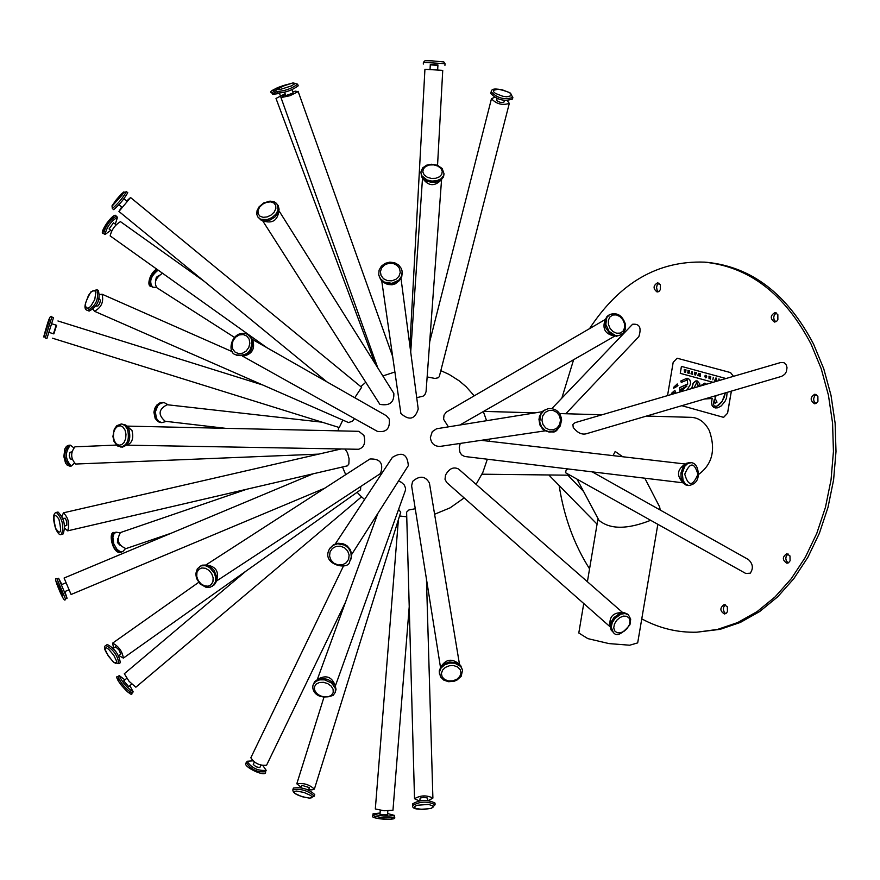 <?xml version="1.0" encoding="UTF-8"?>
<svg xmlns="http://www.w3.org/2000/svg" width="880" height="880" viewBox="0 0 880 880"><rect width="100%" height="100%" fill="white"/><g stroke="black" fill="none" stroke-linecap="round" stroke-linejoin="round"><path stroke-width="1.32" d="M699.82 373.637L699.215 375.089L698.665 373.329L697.697 375.672L698.786 374.275L699.281 376.101L699.875 374.572L700.425 376.42L700.293 373.769L700.425 376.42M698.709 374.594L698.17 375.793M699.193 373.45L699.204 374.77M699.798 374.913L699.281 376.101M681.78 405.691L723.569 417.351L727.529 413.248L731.324 391.138M733.447 376.354L730.51 372.592L677.127 358.215L673.178 362.329L667.535 395.626M673.222 393.591L671.044 394.592L671.605 393.239L674.85 390.357L675.51 391.93L673.222 393.591M675.664 387.233L673.475 388.256L674.047 386.892L677.292 383.999L677.952 385.572L675.664 387.233M679.866 392.018L679.69 387.64L687.676 384.175L687.357 379.907L681.263 382.404L680.801 381.018L686.994 378.224L689.634 379.467L690.635 382.426L690.173 384.868L686.994 389.928M713.042 382.316L680.24 373.329L681.417 366.388L726.011 378.521M691.68 388.564L693.044 383.416L695.519 381.018L697.422 381.007L699.963 384.131L698.126 385.935L696.861 382.371L694.034 387.871M699.952 386.144L704.88 383.108L706.464 384.241M711.568 396.946L712.877 396.561M727.144 392.37L726.55 398.002L724.988 401.412L721.27 405.9L717.772 407.814L715.121 407.924L712.459 406.23L711.48 403.15L712.14 398.486L704.605 398.992M704.913 383.108L700.029 386.122M696.861 382.371L698.181 385.869M696.608 380.875L693.418 382.855L691.735 388.542M681.472 366.399L680.24 373.329M686.609 379.775L687.357 379.907M687.401 379.907L687.676 384.175M687.247 384.142L679.69 387.64M679.734 387.651L679.91 392.007M677.171 383.988L673.552 388.168M674.729 390.335L671.121 394.526M677.127 358.215L730.565 372.592L733.491 376.332M731.379 391.127L727.573 413.248L723.613 417.362M711.205 398.398L712.14 398.486M712.184 398.486L711.513 402.248L712.107 405.548L713.592 407.286L716.034 408.034M680.284 373.34L713.064 382.305M687.016 378.224L680.801 381.018M680.845 381.029L681.318 382.338M686.906 386.034L680.636 389.422L681.285 390.929L686.961 386.045L681.153 390.929M716.243 395.571L714.934 397.991L717.013 402.16L714.956 403.315L714.307 399.432L713.361 403.964L714.23 406.032L716.826 406.285L722.26 401.137L725.241 392.931M725.285 392.909L724.35 397.012L721.688 402.061L718.256 405.559L715.561 406.516M715.022 403.282L714.307 399.432M719.213 380.512L718.982 378.862L718.663 380.666M718.982 378.862L719.268 380.501M713.295 377.311L712.866 379.819M692.01 371.503L690.998 373.835L692.648 374.286L692.054 371.514L692.692 374.286M691.086 373.362L691.658 373.516M721.38 379.511L722.04 379.687L721.413 379.863M689.084 373.318L689.513 370.821L689.084 373.318L687.533 372.889L688.699 372.713L687.973 371.525L688.963 371.173L687.907 370.392L689.513 370.821L687.907 370.392M687.973 371.525L688.864 371.756M687.72 372.449L688.699 372.702M715.836 378.004L714.769 380.336L715.99 378.785L716.133 380.71L716.408 378.158L715.836 378.004L716.408 378.158M715.891 379.17L715.253 380.468M716.463 378.158L716.65 380.842M704.957 376.871L705.848 377.894L706.761 376.86L706.046 375.309L705.111 375.496L704.924 376.574L705.804 376.816L705.969 375.749L705.804 377.421M705.848 375.265L706.816 376.871L705.903 377.905M705.881 375.738L705.804 376.816M696.069 372.614L694.606 372.218L694.881 374.902L696.553 372.746M695.387 374.077L695.189 373.34L695.387 374.077M695.233 373.351L695.244 374.033M695.2 372.856L695.871 373.043M696.608 372.746L695.431 375.045M684.981 370.733L684.783 369.534L685.355 370.843L686.015 369.875L685.597 372.361L684.442 372.042L684.266 369.391M685.19 371.767L684.673 371.129M685.542 369.743L685.597 372.361M708.983 376.134L709.027 378.763L709.291 377.201L710.314 379.115L710.743 376.607L709.995 378.081L709.5 376.277M710.27 376.486L710.314 379.115M709.313 377.344L709.027 378.763M709.544 376.277L709.929 377.795M589.523 328.658C619.652 282.766 657.921 260.59 704.319 262.13C749.166 266.684 784.729 293.964 810.997 343.97L821.194 368.654L828.443 395.23L832.568 423.06L833.437 451.473L831.05 479.787L825.451 507.309L816.794 533.368L805.299 557.348L791.274 578.688L775.06 596.926L757.064 611.633L737.726 622.534L717.519 629.42L696.894 632.192C677.677 632.742 659.307 628.298 641.762 618.871M589.567 568.843C574.079 544.489 563.937 516.714 559.152 485.518M561.825 398.167L573.617 359.722M592.207 471.856L748.407 559.548C752.95 563.838 753.555 568.381 750.244 573.188L745.789 573.474L565.499 472.692L566.137 470.184L567.875 468.919M786.346 365.057L787.028 367.774L786.324 371.767L784.729 374.341L781.693 376.332L587.477 433.411C582.516 435.248 577.775 433.257 573.243 427.46L572.88 424.457L575.124 422.642L780.813 362.494L784.025 362.692L786.346 365.057M551.881 408.551L632.577 324.258C639.606 323.576 641.685 327.701 638.836 336.633L565.796 413.743M646.514 416.064L691.427 417.351C699.105 417.857 705.1 422.356 709.412 430.848C715.946 449.944 712.25 464.541 698.335 474.639M817.872 396.33L817.938 401.313L816.255 403.326L814.572 403.777C809.93 400.411 810.051 397.199 814.913 394.163L817.872 396.33M727.331 606.837L727.463 611.556L726.429 613.129L724.449 613.998C719.796 610.984 719.708 607.838 724.196 604.56L727.331 606.837M660.319 284.746L660.341 289.619L659.186 291.225L657.107 291.995C652.894 288.618 653.103 285.527 657.712 282.733L660.319 284.746M789.976 555.951L790.097 560.78L788.546 562.749L786.951 563.255C782.21 560.131 782.166 556.941 786.819 553.685L789.976 555.951M777.843 314.633L777.876 319.638L776.677 321.277L774.488 322.069C770.022 318.615 770.209 315.447 775.06 312.554L777.843 314.633M613.03 455.631L615.186 451.473L622.743 456.764M644.809 478.192L659.626 506.902L660.242 510.048M650.672 520.3C627.242 529.562 609.994 529.551 598.917 520.278L577.016 479.127M594.506 473.143L596.189 472.329M657.833 524.315L637.681 642.895L629.695 645.216L608.982 643.588L587.829 638.616L578.798 632.995L583.748 603.515M322.135 422.191L167.101 404.723C158.477 409.321 157.839 414.832 165.187 421.267L225.577 428.329M168.223 404.844L164.131 402.589L160.732 403.216L157.784 405.691L155.408 411.763L156.332 418.209L158.642 421.289L161.799 422.664L166.309 421.399M398.387 519.75L375.32 808.973L384.054 810.766L392.964 810.249L409.222 606.727M399.564 515.977L406.736 516.813M380.072 813.021L373.032 813.846C380.039 816.178 387.178 816.695 394.449 815.397L387.629 813.56M380.281 810.381L379.962 814.341L387.519 814.891L387.838 810.931M683.155 482.801C676.291 475.651 677.028 469.403 685.366 464.046M683.166 482.823L464.651 456.478L461.538 454.839L459.866 452.023L459.261 447.447L460.229 443.432M688.622 485.529L685.619 484.869L682.803 482.295L681.131 478.071L680.955 473.033L683.474 466.114L686.532 463.265L690.008 462.517L691.328 462.671L687.852 463.419L684.794 466.268L682.275 473.187L683.111 480.502L685.421 483.989L688.622 485.529C694.936 484.495 698.181 480.766 698.357 474.32C697.939 467.06 695.596 463.177 691.328 462.671M437.547 165.286L442.739 70.367L424.93 69.278L409.871 345.708M437.91 65.34L430.287 64.867M437.668 69.762L437.932 64.955L430.298 64.493L430.045 69.3M285.142 93.731L276.001 98.45L374.913 363.33M276.694 91.388L272.459 94.391L279.521 93.445M246.807 489.225L120.428 532.565C116.303 539.957 118.151 545.303 125.983 548.603L171.248 533.192M119.911 532.807L116.039 532.147L113.927 533.951L112.882 537.328L113.751 543.818L117.084 549.461L119.988 551.485L122.771 551.606L125.422 548.724M117.821 538.681L117.425 542.553L120.131 545.369M419.012 800.8L414.524 798.732C420.563 795.201 426.69 794.992 432.894 798.105L428.538 800.47M414.524 798.732L406.615 512.138L408.914 509.949L415.261 508.75M412.731 805.53L412.687 803.847C420.035 799.568 427.471 799.315 435.006 803.077L435.061 804.76C427.515 800.998 420.079 801.262 412.731 805.53C411.829 809.171 418.044 810.106 431.398 808.357L435.061 804.76M419.826 800.668L420.145 798.061L423.676 797.313L427.537 798.039L427.702 800.393M614.141 335.929C605.231 334.07 602.195 328.812 605.022 320.155M448.36 426.833L443.586 419.265L444.015 415.151L446.248 412.137L605.209 319.517M621.302 334.719L616.319 336.259L609.906 333.696L605.495 327.426L605.011 320.188L607.046 316.404L609.631 314.567L606.782 317.559L605.825 324.401L609.07 331.342L615.098 335.368L619.399 335.478L623.381 332.992L625.262 329.34L625.317 323.917C622.27 315.26 617.045 312.147 609.631 314.567M116.314 445.082L74.965 446.82C70.367 452.76 70.609 458.491 75.691 464.035L318.725 454.124M73.513 447.59L70.4 445.17C64.801 452.375 65.098 459.338 71.28 466.059L74.173 463.386M71.775 451.88L70.015 452.32L69.234 455.675L70.29 458.964L72.083 459.25M301.202 787.281L296.802 783.783C303.545 782.771 309.397 784.564 314.369 789.129L311.795 789.899L308.737 789.569M398.607 509.366L400.73 512.215L314.369 789.129M292.875 789.701L293.392 788.084C301.576 786.874 308.682 789.041 314.732 794.574L314.226 796.202C308.176 790.669 301.059 788.502 292.875 789.701C292.567 793.397 298.232 796.235 309.87 798.226L314.226 796.202M301.07 787.721L301.818 785.312L309.353 787.611L308.594 790.009M539.847 424.941L538.912 418.957M545.138 430.848L440.198 446.391C434.489 446.501 431.2 443.553 430.364 437.547L432.289 431.64L436.579 428.769L542.179 411.73M561.539 420.156L560.274 425.964L555.5 430.859L549.153 432.069L544.478 430.474L542.487 428.89L539.682 424.556L539.297 416.812L541.662 412.291L543.488 410.586L548.317 408.628M292.743 91.773L295.515 91.168L298.001 91.696L290.004 95.7L281.215 97.548L285.362 94.347M394.713 372.064L382.855 375.947M297.627 84.194L298.21 85.811C292.017 90.376 285.054 92.807 277.31 93.093L276.727 91.465C284.471 91.179 291.445 88.748 297.627 84.194L293.04 82.896C278.773 87.208 273.328 90.068 276.727 91.465M292.006 89.727L293.183 93.027L285.813 95.601L284.625 92.301M204.204 281.325L120.472 221.639C115.027 224.961 111.595 229.713 110.165 235.906L266.871 347.666M115.28 224.114L117.535 217.228C110.913 221.243 106.733 227.018 105.017 234.553L110.858 230.219M116.116 224.708L113.487 222.838L109.076 228.954L111.694 230.824M246.059 571.065L124.322 673.739L129.085 681.329L135.85 687.203L361.537 496.837M357.115 492.283L360.195 495.55M124.905 679.877L119.229 675.565C122.309 682.352 126.973 687.797 133.21 691.9L129.844 685.641M126.709 678.359L123.75 680.845L128.689 686.62L131.648 684.123M440.88 666.897C445.808 659.175 451.836 658.174 458.942 663.894M440.506 667.447L411.62 485.87L412.599 481.426C419.639 475.332 425.249 475.849 429.418 482.999L459.481 664.301M439.461 674.025L439.252 670.846L440.902 666.853L444.521 663.685L449.372 661.969L456.874 662.761L460.581 665.379L462.55 670.219L461.186 676.291L456.863 680.152L454.014 681.285L448.591 681.703L443.817 680.141L440.484 676.863L439.428 671.968L441.089 667.975L444.697 664.807L449.559 663.091L454.707 663.157L460.768 666.49L462.55 670.219M441.485 179.652C434.654 186.758 428.351 186.285 422.576 178.233M441.562 179.586L426.063 391.666L424.985 394.471L423.137 396.154L416.713 397.683M444.037 173.833L443.52 176.902L441.067 179.993L436.876 181.951L431.805 182.38L426.833 181.203L421.685 177.012L420.86 172.106L422.62 167.937L426.525 165.22L431.376 164.23L437.426 165.231L442.178 168.509L444.037 173.833L443.619 175.615L441.155 178.706L436.975 180.664L431.893 181.093L426.921 179.916L421.773 175.714L420.86 172.106M162.536 273.262C155.683 277.717 153.78 282.546 156.827 287.727L234.256 337.249M610.247 626.868C608.663 617.089 612.821 612.348 622.721 612.656M610.247 626.923L446.666 482.471L445.005 479.292L445.522 475.101C449.163 468.545 453.497 466.51 458.546 469.007L622.765 612.656M343.497 565.961L250.833 757.768C254.584 763.356 259.831 765.842 266.574 765.226L345.4 602.437M158.169 270.138C150.744 276.056 148.874 281.721 152.559 287.144L156.552 287.529M159.269 275.264L156.288 277.343L155.628 280.907M252.648 760.859L247.071 761.255C251.625 768.053 257.994 771.067 266.178 770.308L262.999 765.765M254.276 762.08L253.231 764.456L256.135 766.821L259.809 767.569L261.019 765.27M613.239 632.269L611.127 630.025L610.236 626.263L611.248 621.808L613.965 617.54L619.993 613.272L624.162 612.678L627.473 614.064L628.463 614.933L625.152 613.547L620.994 614.141L614.966 618.409L612.238 622.688L611.226 627.143L613.239 632.269C616.264 636.988 621.83 634.48 629.948 624.734L630.696 619.157L628.463 614.933M507.419 100.76L509.311 103.378C502.414 105.589 496.463 104.049 491.458 98.736L494.362 97.361M509.311 103.378L439.296 376.596L438.262 377.751L435.028 378.444L427.141 376.948M512.864 97.449L512.457 99.055C504.086 101.728 496.859 99.847 490.776 93.412L491.183 91.795C497.266 98.23 504.493 100.111 512.864 97.449L509.927 92.686C497.717 88.121 491.469 87.813 491.183 91.795M504.592 100.551L503.69 102.498L500.071 102.311L496.804 100.694L496.947 98.549M56.199 325.16L53.471 333.773M342.815 420.079L339.284 427.537L52.503 338.206M113.597 648.098L112.618 643.137C118.745 646.338 122.32 651.332 123.365 658.108L118.965 655.578M360.745 486.552L360.547 489.852L123.365 658.108M344.597 544.313L347.501 546.183M335.346 543.862L392.381 457.369C402.127 451.385 407.44 454.146 408.32 465.641L351.714 554.4M51.876 317.042L53.537 317.559L46.926 338.492L45.265 337.975L51.876 317.042C50.919 314.952 49.423 317.262 47.388 324.005C41.558 344.729 44.154 333.201 45.265 337.975M52.074 323.873L56.584 325.281L53.856 333.894L49.346 332.486M105.875 645.491L107.272 644.501C114.697 648.406 119.042 654.467 120.329 662.684L118.932 663.674C117.645 655.457 113.289 649.396 105.875 645.491C102.564 646.723 105.116 652.289 113.531 662.2L118.932 663.674M113.289 648.307L115.588 646.822L118.976 649.935L120.824 654.126L118.657 655.798M329.956 548.24L333.487 544.753L337.964 543.235L342.793 543.642L347.16 545.908L350.306 549.637L351.703 554.202L351.087 558.8L349.723 561.385C349.206 571.197 319.913 564.487 329.78 548.493L333.124 545.314L337.59 543.785L344.729 545.116L348.568 548.185L350.889 552.42L351.285 557.106L349.723 561.385M278.905 210.749C277.629 220.594 272.25 223.949 262.757 220.814M278.916 210.672L393.833 393.415C394.24 402.468 389.587 406.109 379.863 404.338L262.68 220.792M275.891 202.884L278.212 205.678L279.103 209.264L277.882 213.356L274.769 217.151L270.38 219.89L265.584 221.034L261.338 220.363L257.763 216.898L260.623 219.252L267.267 219.571L271.975 217.58L275.825 214.225L278.058 210.177L277.508 204.567L274.417 201.916L270.017 201.113L263.703 202.95L259.116 206.8L257.048 210.683L256.784 214.324L257.763 216.898M126.654 201.036L130.548 197.527L118.954 211.464L121.682 207.009M130.548 197.527L361.625 387.31L354.772 397.738M317.449 679.481C325.952 674.509 331.892 676.621 335.291 685.795M398.673 481.052L401.489 482.361L404.338 485.056L405.592 488.29L405.306 490.655L335.357 685.96M313.17 473.803L64.097 578.028L71.082 594.495L324.775 488.191M342.485 466.994L345.719 474.661M126.423 191.62L127.765 192.72C124.058 199.166 119.361 204.82 113.674 209.649L112.332 208.549C118.019 203.709 122.716 198.066 126.423 191.62L121.187 194.15L116.303 199.76L112.002 205.843L112.332 208.549M123.926 198.792L127.237 201.509L122.265 207.482L118.954 204.765M61.875 584.507L58.586 578.259L67.067 598.257L64.867 591.558M65.67 582.912L61.336 584.727L64.328 591.789L68.662 589.963M313.291 684.53C311.003 689.491 316.228 701.14 333.157 695.376L335.258 692.34L335.412 688.523L331.617 683.012L324.632 679.866L319.671 679.833L315.623 681.494L313.291 684.53L314.644 681.681L317.911 679.272L322.531 678.436L327.569 679.349L332.046 681.824L335.071 685.366L336.039 689.293L335.258 692.34L333.388 695.035M99.935 294.536L102.058 294.206C103.928 301.818 101.398 307.505 94.468 311.256L93.291 309.463M354.552 418.616L352.462 421.168L348.524 422.576L94.468 311.256M206.349 565.015C215.831 566.28 219.252 571.483 216.612 580.624M205.942 564.949L369.963 458.997C380.292 458.59 383.812 463.43 380.534 473.506L216.513 581.02M62.029 516.307L63.437 512.82C68.475 517.99 69.883 524.007 67.661 530.849L64.845 528.341M345.015 449.031L347.457 452.705L349.085 458.777L348.854 464.035L347.38 465.85L67.661 530.849M96.833 289.707L98.34 290.378C100.606 299.618 97.526 306.526 89.122 311.091L87.615 310.431C96.008 305.866 99.088 298.958 96.833 289.707L90.97 291.786C84.304 303.259 83.193 309.463 87.615 310.431M99.242 298.793L100.441 300.267L99.726 303.369L97.9 305.987L95.986 306.097M56.364 512.413L58.025 512.028C64.119 518.32 65.835 525.624 63.151 533.929L61.49 534.314C64.174 526.009 62.458 518.705 56.364 512.413C52.965 513.249 52.712 518.65 55.594 528.594C58.08 533.786 60.049 535.7 61.49 534.314M62.876 518.375L65.252 518.232L66.759 521.554L66.88 525.195L64.691 526.108M199.54 566.621L202.301 565.158L206.36 565.026L210.518 566.841L214.038 570.273L216.755 577.06L216.381 581.46L214.302 584.826L210.32 587.147L205.909 587.235L200.024 583.913L196.504 578.38L195.778 573.727L197.373 568.711L201.3 565.807L205.348 565.675L209.517 567.49L214.335 573.078L215.754 577.72L215.38 582.12L212.399 586.19M398.695 281.171L395.285 283.833L392.073 284.779L387.64 284.449L384.714 283.03M400.994 278.399L418.22 409.046C414.953 419.408 409.167 420.871 400.884 413.457L381.755 280.962M401.423 268.719L402.281 272.195L401.731 276.859L398.981 280.918L394.57 283.547L389.378 284.251L384.406 282.876L380.655 279.708L378.796 274.912M252.989 341.352L253.121 341.649C254.738 348.964 251.955 353.672 244.783 355.784M252.439 339.449L386.221 415.657L389.246 419.056C390.214 428.659 386.243 432.751 377.344 431.343L242.858 356.29M247.643 334.323L252.329 339.196C253.462 351.67 248.303 357.038 236.83 355.311L235.983 354.838C225.885 352.968 231.924 328.306 247.643 334.323L251.493 338.712C252.626 351.197 247.456 356.576 235.983 354.838M131.978 430.452C133.87 438.493 132.077 443.399 126.588 445.17L358.501 449.273C364.012 447.656 365.827 443.036 363.924 435.424L358.853 431.321L126.973 426.107L131.978 430.452M121.341 423.94L125.796 425.051L128.887 429.253C131.197 439.076 128.986 445.038 122.287 447.139L117.227 445.863L113.872 441.188L112.926 436.392L114.301 429.132L116.765 425.733L121.341 423.94L124.85 425.381L127.479 429.22C129.778 439.054 127.578 445.016 120.879 447.117M776.325 312.939L774.334 314.919L773.718 317.251L774.048 319.627L775.786 321.827M788.106 553.982L786.247 556.105L785.796 558.481L786.313 560.857L788.227 562.936M658.977 283.162L657.14 285.087L656.568 287.309L657.129 290.257L658.416 291.731M725.494 604.857L723.745 606.98L723.349 609.312L724.24 612.271L725.736 613.646M816.189 394.515L814.572 395.879L813.604 398.937L814.011 401.346L815.859 403.524M704.319 262.13L706.904 262.317C751.74 266.871 787.292 294.129 813.56 344.102L823.757 368.775L831.006 395.318L835.12 423.137L836 451.528L833.613 479.82L828.014 507.309L819.357 533.346L807.862 557.315L793.837 578.644L777.634 596.86L759.638 611.567L740.311 622.457L720.104 629.343L696.894 632.192M160.743 422.543L158.356 421.773L155.177 418.484L153.901 412.225L154.781 408.331L156.739 405.141L159.533 403.051L163.075 402.479L159.676 403.095L156.728 405.581L154.352 411.642L154.605 416.075L156.288 419.804L159.093 422.092L161.799 422.664M375.969 816.75C366.575 818.389 400.114 820.82 391.083 817.839M394.317 817.058C396.242 818.862 392.59 819.566 383.339 819.17C374.451 818.268 370.964 817.047 372.9 815.507C379.907 817.861 387.046 818.378 394.317 817.058L394.449 815.397M697.884 474.353C692.659 486.563 688.281 486.497 684.75 474.166C690.008 461.956 694.386 462.022 697.884 474.353M423.401 62.359L425.007 60.72L431.893 60.841L443.839 61.941L445.016 63.69L423.401 62.359L423.302 64.064M286.836 84.524C276.749 87.527 272.459 89.661 273.955 90.937M277.178 89.32L271.876 92.829L272.459 94.391M121.506 552.035C112.772 556.248 107.195 530.156 114.774 532.587L112.662 534.38L111.617 537.757L112.486 544.247L114.51 548.273L117.249 551.122L120.164 552.222L122.771 551.606M430.903 808.379L423.335 809.49L416.229 808.599L414.656 807.565L414.92 806.388L416.977 805.288L428.582 804.386L433.246 806.113L432.96 807.301L430.903 808.379M624.514 323.73L624.591 327.811L623.062 331.144L620.224 333.091L616.638 333.234L613.019 331.573L610.082 328.405L608.421 324.39L608.355 320.298L609.895 316.965L612.744 315.029L616.319 314.897L619.927 316.569L622.853 319.715L624.514 323.73M69.784 466.114L67.287 465.245L65.505 462.979L63.855 456.544L64.823 448.921L66.484 446.314L68.904 445.236C63.305 452.441 63.602 459.404 69.784 466.114L71.28 466.059M309.419 798.094L302.027 796.697L295.405 793.705L294.074 792.319L294.514 791.373L296.648 791.065L304.062 792.473L310.695 795.476L312.015 796.862L311.553 797.797L309.419 798.094M560.494 420.068L559.691 424.38L557.216 427.856L553.542 429.792L549.417 429.825L545.633 427.933L542.971 424.49L541.937 420.178L542.74 415.855L545.237 412.379L548.911 410.443L553.036 410.421L556.809 412.313L559.471 415.756L560.494 420.068M548.647 408.573C556.226 408.364 560.571 412.214 561.671 420.123C559.097 428.868 555.962 432.795 552.277 431.904L549.824 431.97L545.149 430.375L541.53 426.789L539.682 421.905L540.903 414.293L544.148 410.476L547.976 408.683M292.765 82.995L295.383 83.391L291.39 85.91L280.412 89.419L277.816 89.012L285.516 85.008L292.765 82.995M114.059 216.975C108.185 220.044 104.72 224.84 103.664 231.363M103.675 233.585C97.394 234.399 114.95 210.078 116.193 216.271C109.56 220.286 105.391 226.061 103.675 233.585L105.017 234.553M118.855 679.36C112.266 675.477 132.176 698.742 129.382 691.658M131.923 692.989C132.517 696.201 128.986 693.649 121.363 685.322C116.699 678.832 115.555 675.939 117.931 676.643C121.011 683.441 125.675 688.886 131.923 692.989L133.21 691.9M459.833 676.412L456.962 679.206L452.947 680.823L448.591 680.955L444.741 679.569L442.178 676.929L441.386 673.574L442.541 670.153L445.423 667.359L449.438 665.731L453.816 665.61L457.655 666.996L460.229 669.647L460.999 673.002L459.833 676.412M440.88 168.377L442.277 171.336L441.749 174.361L439.395 176.847L435.677 178.31L431.332 178.442L427.24 177.221L424.193 174.9L422.807 171.941L423.346 168.916L425.711 166.43L429.429 164.989L433.752 164.857L437.844 166.067L440.88 168.377M157.146 269.412C149.677 275.297 147.785 280.984 151.47 286.44L152.559 287.144M265.485 771.738C267.366 778.536 240.658 765.952 246.378 762.685C250.932 769.483 257.301 772.508 265.485 771.738L266.178 770.308M629.255 624.943L627.077 628.584L623.865 631.422L620.257 632.885L616.957 632.687L614.636 630.872L613.734 627.781L614.449 624.041L616.638 620.389L619.872 617.551L623.491 616.088L626.78 616.297L629.101 618.123L629.981 621.214L629.255 624.943M509.41 92.565L511.302 94.248L511.445 95.7L506.704 96.8L502.744 96.25L495.451 93.434L493.559 91.751L493.438 90.31L498.201 89.21L502.139 89.771L509.41 92.565M47.377 324.027C55.583 302.786 37.092 358.094 47.377 324.027M113.3 661.859L108.229 655.886L105.237 649.693L105.347 648.054L106.579 647.911L108.68 649.286L113.773 655.27L116.765 661.485L116.644 663.113L115.401 663.245L113.3 661.859M348.645 559.24L346.313 562.705L342.617 564.751L338.261 564.982L334.125 563.354L331.023 560.186L329.56 556.105L330.033 551.925L332.354 548.46L336.061 546.403L340.417 546.172L344.564 547.8L347.666 550.979L349.129 555.06L348.645 559.24M273.889 202.994L275.737 205.436L275.836 208.692L274.164 212.135L271.051 215.083L267.113 216.931L263.142 217.327L259.919 216.183L258.093 213.741L258.005 210.474L259.677 207.042L262.79 204.105L266.706 202.268L270.666 201.861L273.889 202.994M121.11 194.238L123.948 191.829L122.331 194.81L112.101 206.129L121.11 194.238M61.523 592.735C47.201 559.911 67.727 611.93 61.523 592.735M65.483 598.917C65.054 602.118 62.799 598.73 58.707 588.764C55.275 580.602 54.703 577.324 56.991 578.93L65.483 598.917L67.067 598.257M331.529 695.2L328.295 696.795L324.181 696.993L320.001 695.728L316.569 693.275L314.578 690.096L314.424 686.829L316.129 684.123L319.363 682.506L323.477 682.319L327.679 683.573L331.1 686.048L333.091 689.227L333.234 692.494L331.529 695.2M90.761 292.358L93.016 290.719L94.82 290.796L95.81 292.578L94.754 299.596L90.629 306.46L88.363 308.099L86.559 308L85.58 306.207L85.613 303.072L88.484 295.383L90.761 292.358M55.605 528.33C52.657 515.086 53.757 512.028 58.927 519.156C61.875 532.433 60.764 535.502 55.605 528.33M211.134 584.727L208.109 586.201L204.457 585.871L200.893 583.803L198.132 580.404L196.724 576.356L196.933 572.44L198.726 569.437L201.751 567.952L205.403 568.271L208.967 570.339L211.739 573.749L213.158 577.819L212.938 581.735L211.134 584.727M399.586 268.543L400.268 272.448L398.981 276.276L395.978 279.268L391.842 280.83L387.42 280.654L383.57 278.762L381.062 275.55L380.391 271.645L381.689 267.817L384.692 264.836L388.817 263.285L393.239 263.461L397.078 265.342L399.586 268.543M378.73 274.527L379.104 270.083L381.392 266.134L385.187 263.351L389.84 262.141L394.592 262.724L398.673 265.001L401.39 268.62L402.171 271.37L401.621 276.034L398.871 280.093L391.897 283.338L384.296 282.062L380.534 278.883L378.84 275.352M249.128 339.152L249.854 343.222L248.798 347.468L246.191 351.043L242.528 353.232L238.557 353.606L235.048 352.088L232.716 348.997L232.001 344.927L233.057 340.681L235.664 337.117L239.305 334.928L243.276 334.554L246.785 336.061L249.128 339.152M125.07 430.177L125.994 434.28L125.664 438.614L124.146 442.332L121.737 444.686L118.932 445.225L116.27 443.839L114.29 440.803L113.377 436.722L113.696 432.399L115.214 428.692L117.601 426.316L120.406 425.766L123.079 427.152L125.07 430.177M587.4 581.724L598.004 518.562M481.998 474.199L569.998 475.211M483.615 411.378L535.128 412.863M559.614 413.567L602.008 414.777M163.075 402.479L164.131 402.589M372.9 815.507L373.032 813.846M685.399 464.024L481.129 440.33M445.016 63.69L444.928 65.384M287.144 84.425C273.306 89.1 268.213 91.905 271.876 92.829M279.499 93.39L280.324 95.601M114.774 532.587L116.039 532.147M432.894 798.105L426.459 579.117M614.79 336.083L459.954 424.963M68.904 445.236L70.4 445.17M296.802 783.783L323.862 697.532M280.896 97.317L377.806 367.928M298.1 91.322L392.381 355.685M116.193 216.271L117.535 217.228M117.931 676.643L119.229 675.565M422.51 178.156L410.707 352.066M156.739 269.126C149.732 272.701 146.102 286.957 151.47 286.44M246.378 762.685L247.071 761.255M491.458 98.736L429.715 341.726M57.937 320.969L262.768 385M112.618 643.137L198.66 582.362M329.78 548.493L330.143 547.943M118.954 211.464L326.92 381.876M317.295 679.558L377.707 513.799M56.991 578.93L58.586 578.259M102.058 294.206L232.804 351.934M242.726 356.312L243.54 356.675M63.437 512.82L341.132 448.965M583.561 491.425L567.886 475.178M597.069 524.161L548.801 474.969M360.14 495.506L364.584 499.521M434.599 514.25L450.131 507.826L464.156 497.915M476.102 484.363L482.878 472.296L487.344 459.206M489.467 441.298L489.434 439.098M486.574 420.673L483.329 411.543M474.21 395.813L466.191 386.782L459.283 380.897L449.086 374.407L440.825 370.645M365.541 382.47L360.811 386.639M338.701 427.35L338.118 430.859M337.755 448.91L337.843 449.724"/></g></svg>
